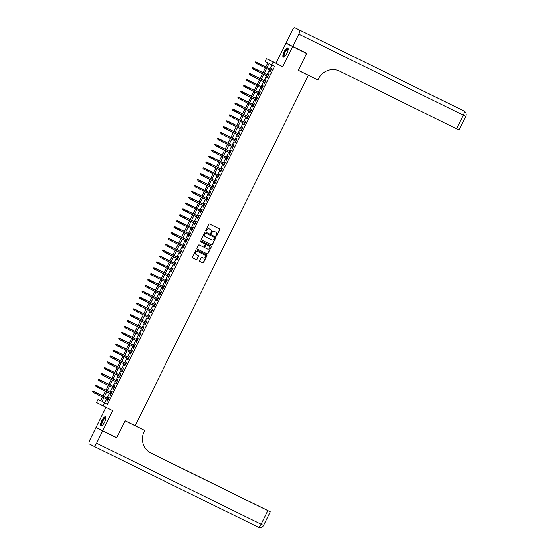<?xml version="1.0" encoding="UTF-8"?>
<svg xmlns="http://www.w3.org/2000/svg" width="555" height="555" viewBox="0 0 555 555"><rect width="100%" height="100%" fill="white"/><g stroke="black" fill="none" stroke-linecap="round" stroke-linejoin="round"><path stroke-width="0.83" d="M216.138 236.062A0.451 0.43 117 0 0 216.721 235.847L219.752 229.714A0.645 0.61 117 0 0 219.496 228.875L209.603 223.998A0.645 0.61 117 0 0 208.77 224.303L205.738 230.436A0.451 0.43 117 0 0 205.926 231.033A0.451 0.43 117 0 0 206.509 230.818L206.897 230.02A2.06 1.956 117 0 1 209.568 229.042L210.394 229.451A2.06 1.956 117 0 1 211.24 232.163L210.845 232.954A0.451 0.43 117 0 0 211.025 233.544A0.451 0.43 117 0 0 211.615 233.329L212.003 232.538A2.06 1.956 117 0 1 214.674 231.56L215.5 231.962A2.06 1.956 117 0 1 216.346 234.675L215.95 235.473A0.451 0.43 117 0 0 216.138 236.062M216.048 236.007A0.451 0.43 117 0 0 216.54 235.757L219.572 229.624A0.645 0.61 117 0 0 219.357 228.806M205.836 230.97A0.451 0.43 117 0 0 206.328 230.727L206.897 230.02M210.942 233.488A0.451 0.43 117 0 0 211.434 233.239L212.003 232.538M104.618 422.147A5.113 1.582 -63.8 0 0 105.471 416.84A5.113 1.582 -63.8 0 0 101.801 420.711A5.113 1.582 -63.8 0 0 100.948 426.018A5.113 1.582 -63.8 0 0 104.618 422.147M286.935 53.252A5.113 1.582 -63.8 0 0 287.788 47.945A5.113 1.582 -63.8 0 0 284.118 51.816A5.113 1.582 -63.8 0 0 283.265 57.123A5.113 1.582 -63.8 0 0 286.935 53.252M199.668 260.614A0.645 0.61 117 0 0 199.932 261.46L202.707 262.827A0.645 0.61 117 0 0 203.539 262.522L206.904 255.716A0.645 0.61 117 0 0 206.64 254.863L196.754 249.993A0.645 0.61 117 0 0 195.922 250.305L192.557 257.111A0.645 0.61 117 0 0 192.814 257.957L196.172 259.608A0.645 0.61 117 0 0 197.004 259.303L198.44 256.389A0.645 0.61 117 0 0 198.184 255.543L196.519 254.724A1.72 1.637 117 0 0 196.519 254.724A1.72 1.637 117 0 1 195.818 252.449A1.72 1.637 117 0 1 198.045 251.637L204.552 254.842A1.72 1.637 117 0 0 204.552 254.842A1.72 1.637 117 0 1 205.253 257.118A1.72 1.637 117 0 1 203.026 257.929L201.944 257.395A0.645 0.61 117 0 0 201.104 257.7L199.668 260.614M106.664 399.149L104.756 403.006L107.462 404.387L104.666 403.006L103.216 405.948L96.528 402.548L97.985 399.607L100.691 400.988L102.592 397.144M299.991 49.992L306.631 53.481L298.278 70.381L308.351 75.348L135.184 425.72L125.111 420.759L116.758 437.659L102.772 430.77L112.727 410.638L103.216 405.948M306.631 53.481L285.964 43.193L276.015 63.325L266.504 58.643L273.185 62.042L271.735 64.977L269.022 63.603L267.101 67.495M276.015 63.325L282.696 66.725L292.645 46.592M282.696 66.725L273.185 62.042M107.462 404.387L274.531 66.357L271.735 64.977M211.573 244.88A0.645 0.61 117 0 0 212.405 244.575L215.77 237.769A0.645 0.61 117 0 0 215.513 236.923L205.627 232.052A0.645 0.61 117 0 0 204.788 232.358L201.423 239.163A0.645 0.61 117 0 0 201.68 240.01L211.393 244.79A0.645 0.61 117 0 0 212.225 244.484L215.59 237.679A0.645 0.61 117 0 0 215.375 236.853M197.205 248.959L206.959 253.767A0.645 0.61 117 0 0 207.792 253.455L211.337 246.739L207.972 253.552A0.645 0.61 117 0 1 207.14 253.857L197.254 248.987A0.645 0.61 117 0 1 197.247 248.98L197.254 248.987M200.584 241.723L204.622 243.714A0.645 0.61 117 0 0 204.622 243.714A0.645 0.61 117 0 0 204.628 243.714L204.802 243.805A0.645 0.61 117 0 0 204.802 243.805A0.645 0.61 117 0 1 205.066 244.651L204.108 246.587A0.645 0.61 117 0 1 203.276 246.892L199.266 244.915A0.645 0.61 117 0 0 198.433 245.227L196.99 248.141A0.645 0.61 117 0 0 197.247 248.98M204.628 243.714L200.626 241.751A0.451 0.43 117 0 0 200.626 241.751L200.626 241.751A0.451 0.43 117 0 1 200.445 241.154A0.451 0.43 117 0 1 201.028 240.939L211.073 245.893A0.645 0.61 117 0 0 211.073 245.893A0.645 0.61 117 0 1 211.337 246.739M105.998 407.321L96.091 427.371L102.772 430.77M299.95 50.082L285.964 43.193M270.327 70.402L269.716 71.637L270.167 71.866L271.915 68.334L271.457 68.105L270.847 69.34M267.42 76.285L266.809 77.513L267.26 77.742L269.008 74.217L268.558 73.988L267.947 75.223M264.513 82.161L263.909 83.389L264.36 83.625L266.102 80.093L265.651 79.865L265.04 81.099M261.606 88.044L261.003 89.272L261.454 89.501L263.195 85.976L262.744 85.741L262.133 86.975M258.706 93.92L258.096 95.148L258.547 95.377L260.288 91.853L259.837 91.624L259.227 92.858M255.8 99.796L255.189 101.031L255.64 101.26L257.381 97.729L256.93 97.5L256.32 98.734M252.893 105.679L252.282 106.907L252.733 107.136L254.481 103.612L254.03 103.383L253.42 104.618M249.986 111.555L249.375 112.783L249.833 113.019L251.575 109.488L251.124 109.259L250.513 110.494M247.079 117.438L246.475 118.666L246.926 118.895L248.668 115.364L248.217 115.135L247.606 116.37M244.172 123.314L243.569 124.542L244.02 124.771L245.761 121.247L245.31 121.018L244.7 122.253M241.272 129.19L240.662 130.425L241.113 130.654L242.854 127.123L242.403 126.894L241.793 128.129M238.366 135.073L237.755 136.301L238.206 136.53L239.954 133.006L239.503 132.777L238.893 134.012M235.459 140.949L234.848 142.177L235.306 142.406L237.047 138.882L236.597 138.653L235.986 139.888M232.552 146.832L231.948 148.06L232.399 148.289L234.141 144.758L233.69 144.529L233.079 145.764M229.645 152.708L229.042 153.936L229.493 154.165L231.234 150.641L230.783 150.412L230.172 151.647M226.745 158.584L226.135 159.819L226.586 160.048L228.327 156.517L227.876 156.288L227.266 157.523M223.838 164.467L223.228 165.695L223.679 165.924L225.427 162.4L224.976 162.164L224.366 163.406M220.932 170.343L220.321 171.571L220.779 171.8L222.52 168.276L222.069 168.047L221.459 169.282M218.025 176.219L217.421 177.454L217.872 177.683L219.613 174.152L219.163 173.923L218.552 175.158M215.118 182.102L214.514 183.33L214.965 183.559L216.707 180.035L216.256 179.806L215.645 181.041M212.218 187.978L211.608 189.206L212.059 189.442L213.8 185.911L213.349 185.682L212.738 186.917M209.311 193.861L208.701 195.089L209.152 195.318L210.9 191.794L210.442 191.558L209.832 192.8M206.404 199.738L205.794 200.965L206.245 201.194L207.993 197.67L207.542 197.441L206.932 198.676M203.498 205.614L202.894 206.849L203.345 207.077L205.086 203.546L204.635 203.317L204.025 204.552M200.591 211.497L199.987 212.725L200.438 212.953L202.18 209.429L201.729 209.2L201.118 210.435M197.691 217.373L197.08 218.601L197.531 218.837L199.273 215.305L198.822 215.076L198.211 216.311M194.784 223.256L194.174 224.484L194.625 224.713L196.373 221.188L195.915 220.952L195.304 222.187M191.877 229.132L191.267 230.36L191.718 230.589L193.466 227.064L193.015 226.835L192.405 228.07M188.971 235.008L188.367 236.243L188.818 236.472L190.559 232.94L190.108 232.712L189.498 233.946M186.064 240.891L185.46 242.119L185.911 242.348L187.652 238.823L187.201 238.595L186.591 239.829M183.164 246.767L182.553 247.995L183.004 248.231L184.746 244.7L184.295 244.471L183.684 245.705M180.257 252.65L179.647 253.878L180.097 254.107L181.839 250.576L181.388 250.347L180.777 251.581M177.35 258.526L176.74 259.754L177.191 259.983L178.939 256.459L178.488 256.23L177.877 257.464M174.443 264.402L173.84 265.637L174.291 265.866L176.032 262.335L175.581 262.106L174.971 263.341M171.537 270.285L170.933 271.513L171.384 271.742L173.125 268.218L172.674 267.989L172.064 269.224M168.63 276.161L168.026 277.389L168.477 277.618L170.219 274.094L169.768 273.865L169.157 275.1M165.73 282.044L165.119 283.272L165.57 283.501L167.312 279.97L166.861 279.741L166.25 280.976M162.823 287.92L162.213 289.148L162.664 289.377L164.412 285.853L163.961 285.624L163.35 286.859M159.916 293.796L159.306 295.031L159.764 295.26L161.505 291.729L161.054 291.5L160.444 292.735M157.01 299.679L156.406 300.907L156.857 301.136L158.598 297.612L158.147 297.376L157.537 298.618M154.103 305.555L153.499 306.783L153.95 307.012L155.691 303.488L155.24 303.259L154.63 304.494M151.203 311.431L150.592 312.666L151.043 312.895L152.785 309.364L152.334 309.135L151.723 310.37M148.296 317.314L147.685 318.542L148.136 318.771L149.885 315.247L149.434 315.018L148.823 316.253M145.389 323.19L144.779 324.418L145.237 324.654L146.978 321.123L146.527 320.894L145.916 322.129M142.482 329.073L141.879 330.301L142.33 330.53L144.071 327.006L143.62 326.77L143.01 328.012M139.576 334.949L138.972 336.177L139.423 336.406L141.164 332.882L140.713 332.653L140.103 333.888M136.676 340.825L136.065 342.06L136.516 342.289L138.257 338.758L137.806 338.529L137.196 339.764M133.769 346.708L133.158 347.936L133.609 348.165L135.358 344.641L134.9 344.412L134.289 345.647M130.862 352.585L130.252 353.812L130.702 354.048L132.451 350.517L132 350.288L131.389 351.523M127.955 358.468L127.352 359.695L127.803 359.924L129.544 356.4L129.093 356.164L128.482 357.399M125.048 364.344L124.445 365.572L124.896 365.8L126.637 362.276L126.186 362.047L125.576 363.282M122.149 370.22L121.538 371.455L121.989 371.683L123.73 368.152L123.279 367.923L122.669 369.158M119.242 376.103L118.631 377.331L119.082 377.56L120.83 374.035L120.373 373.806L119.762 375.041M116.335 381.979L115.724 383.207L116.175 383.443L117.924 379.911L117.473 379.682L116.862 380.917M113.428 387.862L112.825 389.09L113.275 389.319L115.017 385.787L114.566 385.558L113.955 386.793M110.521 393.738L109.918 394.966L110.369 395.195L112.11 391.67L111.659 391.442L111.049 392.676M271.804 65.011L269.897 68.876M269.369 69.937L266.99 74.752M266.462 75.813L264.083 80.628M263.563 81.689L261.176 86.511M260.656 87.572L258.276 92.387M257.749 93.448L255.369 98.263M254.842 99.331L252.463 104.146M251.935 105.207L249.556 110.022M249.035 111.083L246.649 115.905M246.129 116.966L243.749 121.781M243.222 122.842L240.842 127.657M240.315 128.725L237.935 133.54M237.408 134.601L235.029 139.416M234.501 140.477L232.122 145.299M231.601 146.36L229.222 151.175M228.695 152.237L226.315 157.051M225.788 158.119L223.408 162.934M222.881 163.996L220.501 168.81M219.974 169.872L217.595 174.693M217.074 175.755L214.695 180.569M214.168 181.631L211.788 186.445M211.261 187.507L208.881 192.328M208.354 193.39L205.974 198.204M205.447 199.266L203.068 204.087M202.547 205.149L200.161 209.963M199.64 211.025L197.261 215.839M196.734 216.901L194.354 221.722M193.827 222.784L191.447 227.599M190.92 228.66L188.54 233.475M188.02 234.543L185.634 239.358M185.113 240.419L182.734 245.234M182.206 246.295L179.827 251.117M179.3 252.178L176.92 256.993M176.393 258.054L174.013 262.869M173.493 263.937L171.106 268.752M170.586 269.813L168.207 274.628M167.679 275.689L165.3 280.511M164.773 281.572L162.393 286.387M161.866 287.448L159.486 292.263M158.966 293.331L156.579 298.146M156.059 299.207L153.679 304.022M153.152 305.083L150.773 309.905M150.245 310.966L147.866 315.781M147.339 316.843L144.959 321.657M144.432 322.719L142.052 327.54M141.532 328.602L139.152 333.416M138.625 334.478L136.246 339.299M135.718 340.361L133.339 345.175M132.811 346.237L130.432 351.051M129.905 352.113L127.525 356.934M127.005 357.996L124.625 362.81M124.098 363.872L121.718 368.687M121.191 369.755L118.812 374.569M118.284 375.631L115.905 380.446M115.378 381.507L112.998 386.329M112.478 387.39L110.091 392.205M109.571 393.266L107.191 398.081M107.621 399.614L107.011 400.849L107.462 401.078L109.203 397.546L108.752 397.318L108.142 398.552M308.351 75.348L303.8 73.031M100.712 400.953L97.985 399.607M265.824 66.864L267.76 62.958L265.047 61.577L266.504 58.643M103.868 397.769L101.96 401.633L104.666 403.006M266.573 68.556L264.194 73.371M263.667 74.432L261.287 79.254M260.76 80.315L258.38 85.13M257.86 86.191L255.473 91.006M254.953 92.075L252.574 96.889M252.046 97.951L249.667 102.765M249.139 103.827L246.76 108.648M246.233 109.71L243.853 114.524M243.333 115.586L240.946 120.4M240.426 121.469L238.046 126.283M237.519 127.345L235.14 132.159M234.612 133.221L232.233 138.042M231.706 139.104L229.326 143.918M228.799 144.98L226.419 149.794M225.899 150.856L223.519 155.678M222.992 156.739L220.612 161.554M220.085 162.615L217.706 167.437M217.178 168.498L214.799 173.313M214.272 174.374L211.892 179.189M211.372 180.25L208.992 185.072M208.465 186.133L206.085 190.948M205.558 192.009L203.179 196.824M202.651 197.892L200.272 202.707M199.745 203.768L197.365 208.583M196.845 209.644L194.458 214.466M193.938 215.527L191.558 220.342M191.031 221.403L188.651 226.218M188.124 227.286L185.745 232.101M185.217 233.162L182.838 237.977M182.317 239.038L179.931 243.86M179.411 244.922L177.031 249.736M176.504 250.798L174.124 255.612M173.597 256.681L171.218 261.495M170.69 262.557L168.311 267.371M167.79 268.433L165.404 273.254M164.884 274.316L162.504 279.13M161.977 280.192L159.597 285.006M159.07 286.068L156.69 290.889M156.163 291.951L153.784 296.765M153.256 297.827L150.877 302.648M150.356 303.71L147.977 308.524M147.45 309.586L145.07 314.401M144.543 315.462L142.163 320.284M141.636 321.345L139.256 326.16M138.729 327.221L136.35 332.036M135.829 333.104L133.45 337.919M132.922 338.98L130.543 343.795M130.016 344.856L127.636 349.678M127.109 350.739L124.729 355.554M124.202 356.615L121.822 361.43M121.302 362.498L118.916 367.313M118.395 368.374L116.016 373.189M115.489 374.25L113.109 379.072M112.582 380.133L110.202 384.948M109.675 386.009L107.295 390.824M106.775 391.892L104.389 396.707M103.119 396.076L105.499 391.261M106.026 390.2L108.405 385.385M108.933 384.324L111.312 379.502M111.832 378.441L114.219 373.626M114.739 372.565L117.119 367.75M117.646 366.682L120.026 361.867M120.553 360.805L122.932 355.991M123.46 354.929L125.839 350.108M126.367 349.046L128.746 344.232M129.266 343.17L131.646 338.356M132.173 337.294L134.553 332.473M135.08 331.411L137.46 326.597M137.987 325.535L140.366 320.714M140.894 319.652L143.273 314.838M143.794 313.776L146.173 308.962M146.7 307.9L149.08 303.079M149.607 302.017L151.987 297.202M152.514 296.141L154.894 291.326M155.421 290.258L157.8 285.443M158.321 284.382L160.707 279.567M161.227 278.506L163.607 273.684M164.134 272.623L166.514 267.808M167.041 266.747L169.421 261.932M169.948 260.864L172.327 256.049M172.848 254.988L175.234 250.173M175.755 249.112L178.134 244.29M178.661 243.229L181.041 238.414M181.568 237.353L183.948 232.538M184.475 231.47L186.855 226.655M187.375 225.594L189.761 220.779M190.282 219.718L192.661 214.896M193.189 213.835L195.568 209.02M196.095 207.958L198.475 203.144M199.002 202.082L201.382 197.261M201.902 196.199L204.289 191.385M204.809 190.323L207.188 185.502M207.716 184.44L210.095 179.626M210.623 178.564L213.002 173.75M213.529 172.688L215.909 167.867M216.436 166.805L218.816 161.991M219.336 160.929L221.716 156.115M222.243 155.046L224.622 150.232M225.15 149.17L227.529 144.356M228.056 143.294L230.436 138.472M230.963 137.411L233.343 132.596M233.863 131.535L236.243 126.72M236.77 125.652L239.15 120.837M239.677 119.776L242.056 114.961M242.584 113.9L244.963 109.078M245.49 108.017L247.87 103.202M248.39 102.141L250.777 97.326M251.297 96.258L253.677 91.443M254.204 90.382L256.583 85.567M257.111 84.506L259.49 79.684M260.017 78.623L262.397 73.808M262.917 72.747L265.304 67.932M104.756 403.006L101.96 401.633M269.716 71.637L270.174 71.859M266.809 77.513L267.267 77.735M263.909 83.389L264.36 83.618M261.003 89.272L261.454 89.494M258.096 95.148L258.547 95.377M255.189 101.031L255.647 101.253M252.282 106.907L252.74 107.129M249.375 112.783L249.833 113.012M246.475 118.666L246.926 118.888M243.569 124.542L244.02 124.764M240.662 130.425L241.12 130.647M237.755 136.301L238.213 136.523M234.848 142.177L235.306 142.406M231.948 148.06L232.399 148.282M229.042 153.936L229.493 154.158M226.135 159.819L226.593 160.041M223.228 165.695L223.686 165.917M220.321 171.571L220.779 171.8M217.421 177.454L217.872 177.676M214.514 183.33L214.965 183.552M211.608 189.206L212.059 189.435M208.701 195.089L209.159 195.311M205.794 200.965L206.252 201.194M202.894 206.849L203.345 207.071M199.987 212.725L200.438 212.947M197.08 218.601L197.531 218.83M194.174 224.484L194.632 224.706M191.267 230.36L191.725 230.589M188.367 236.243L188.818 236.465M185.46 242.119L185.911 242.341M182.553 247.995L183.004 248.224M179.647 253.878L180.104 254.1M176.74 259.754L177.198 259.976M173.84 265.637L174.291 265.859M170.933 271.513L171.384 271.735M168.026 277.389L168.477 277.618M165.119 283.272L165.577 283.494M162.213 289.148L162.67 289.37M159.306 295.031L159.764 295.253M156.406 300.907L156.857 301.129M153.499 306.783L153.95 307.012M150.592 312.666L151.05 312.888M147.685 318.542L148.143 318.764M144.779 324.418L145.237 324.647M141.879 330.301L142.33 330.523M138.972 336.177L139.423 336.406M136.065 342.06L136.523 342.282M133.158 347.936L133.616 348.158M130.252 353.812L130.709 354.041M127.352 359.695L127.803 359.917M124.445 365.572L124.896 365.8M121.538 371.455L121.989 371.677M118.631 377.331L119.089 377.553M115.724 383.207L116.182 383.436M112.825 389.09L113.275 389.312M109.918 394.966L110.369 395.188M107.011 400.849L107.462 401.071M211.823 232.448A2.06 1.956 117 0 1 214.494 231.47L215.319 231.872M206.717 229.93A2.06 1.956 117 0 1 209.388 228.951L210.213 229.354M201.638 239.989L211.393 244.79M214.688 238.026A0.451 0.43 117 0 0 214.507 237.429L205.829 233.155A0.451 0.43 117 0 0 205.246 233.371L204.83 234.203A2.06 1.956 117 0 0 205.676 236.916L211.608 239.843A2.06 1.956 117 0 0 214.279 238.858L214.688 238.026M214.334 237.346A0.451 0.43 117 0 0 214.327 237.339L205.648 233.065A0.451 0.43 117 0 0 205.066 233.28L205.246 233.371M205.634 236.895L205.496 236.825A2.06 1.956 117 0 0 205.496 236.825A2.06 1.956 117 0 1 204.649 234.113L205.066 233.28M207.431 248.945A1.72 1.637 117 0 0 209.658 248.134A1.72 1.637 117 0 0 208.957 245.858L206.668 244.727A0.645 0.61 117 0 0 205.829 245.032L204.878 246.968A0.645 0.61 117 0 0 205.142 247.814L207.431 248.945M204.955 247.717L204.962 247.717A0.645 0.61 117 0 0 204.962 247.717A0.645 0.61 117 0 1 204.698 246.871L205.648 244.942A0.645 0.61 117 0 1 206.488 244.63L208.978 245.865M211.157 246.649A0.645 0.61 117 0 0 210.942 245.83M204.406 254.766A1.72 1.637 117 0 0 204.372 254.752L197.864 251.547A1.72 1.637 117 0 0 195.637 252.352A1.72 1.637 117 0 0 196.338 254.634L196.484 254.703M192.772 257.929L195.991 259.518A0.645 0.61 117 0 0 196.824 259.213L198.26 256.299A0.645 0.61 117 0 0 198.045 255.473M199.883 261.433L202.526 262.737A0.645 0.61 117 0 0 203.359 262.432L206.724 255.619A0.645 0.61 117 0 0 206.509 254.8M255.397 61.966L255.286 62.646L255.397 61.966L256.493 62.216L255.973 63.277L259.157 64.845M255.577 62.056L265.845 66.822L256.167 62.049M259.192 63.894L258.901 64.484L259.192 63.894L260.108 64.054L271.305 69.569L259.782 63.887L260.108 64.054L259.58 65.115L270.778 70.631M259.782 63.887L259.012 63.804M284.438 56.735A4.426 1.367 116.2 0 1 283.938 54.203A4.426 1.367 116.2 0 1 286.22 49.825A4.426 1.367 116.2 0 1 288.198 49.104M288.184 49.305A4.1 1.27 -63.8 0 0 288.066 49.215A4.1 1.27 -63.8 0 0 284.368 54.23A4.1 1.27 -63.8 0 0 284.444 56.568A4.1 1.27 -63.8 0 0 284.59 56.61M288.003 48.146A5.085 1.568 -63.8 0 0 283.64 54.418A5.085 1.568 -63.8 0 0 283.556 57.172M102.12 425.629A4.426 1.367 116.2 0 1 101.62 423.097A4.426 1.367 116.2 0 1 103.903 418.72A4.426 1.367 116.2 0 1 105.873 417.998M105.866 418.199A4.1 1.27 -63.8 0 0 105.748 418.109A4.1 1.27 -63.8 0 0 102.051 423.125A4.1 1.27 -63.8 0 0 102.127 425.463A4.1 1.27 -63.8 0 0 102.266 425.505M105.686 417.034A5.085 1.568 -63.8 0 0 101.322 423.305A5.085 1.568 -63.8 0 0 101.239 426.067M292.735 46.412L306.721 53.308L298.306 70.325L317.89 79.975L318.383 78.97A16.393 15.589 -63 0 1 339.632 71.165L456.557 128.774L463.286 115.169L298.805 34.126L292.735 46.412L286.054 43.012L292.124 30.726A3.934 1.214 -63.8 0 1 294.948 27.75L463.487 110.854A3.934 1.214 116.2 0 1 463.494 110.861A3.934 3.739 117 0 1 463.536 110.882A3.934 3.934 0 0 0 463.487 110.854M459.512 108.835A3.934 3.739 117 0 0 459.429 108.794A3.934 1.214 116.2 0 1 459.429 108.794L332.584 46.356M298.805 34.126A3.934 1.214 -63.8 0 0 299.464 30.046M465.728 116.363A3.934 3.934 0 0 0 463.987 111.111A3.934 3.739 -63 0 0 463.945 111.09A3.934 1.214 116.2 0 1 463.286 115.169L465.728 116.363L458.999 129.967L456.557 128.774M267.822 510.662L261.093 524.274L263.535 525.467A3.934 3.934 0 0 1 258.269 527.25L93.788 446.213A3.934 1.214 -63.8 0 0 96.612 443.23L261.093 524.274A3.934 1.214 116.2 0 1 258.269 527.25L93.795 446.213A3.934 1.214 -63.8 0 0 93.788 446.213L89.272 443.91A3.934 1.214 -63.8 0 1 89.931 439.831L96.001 427.544L116.675 437.839L125.083 420.815L144.668 430.465L144.168 431.464A16.393 15.589 117 0 0 150.724 452.97A16.393 15.589 117 0 0 150.891 453.053L270.264 511.856L149.947 452.54M125.902 421.148L144.668 430.465M135.198 425.692L139.263 427.787M96.612 443.23L102.689 430.944L116.675 437.839M96.001 427.544L102.689 430.944M135.191 425.713L139.291 427.732M149.753 452.422L266.282 509.83L149.42 452.221M252.49 67.842L252.379 68.522L252.49 67.842L253.586 68.092L253.066 69.153L256.257 70.728M252.671 67.932L262.938 72.705L253.26 67.932M249.583 73.725L249.479 74.405L249.583 73.725L250.68 73.975L250.159 75.029L253.351 76.604M249.764 73.815L260.038 78.581L250.361 73.808M246.684 79.601L246.573 80.281L246.684 79.601L247.78 79.851L247.252 80.912L250.444 82.48M246.864 79.691L257.131 84.464L247.454 79.684M243.777 85.477L243.666 86.157L243.777 85.477L244.873 85.734L244.346 86.788L247.537 88.363M243.957 85.574L254.225 90.34L244.547 85.567M256.285 69.77L255.994 70.36L256.285 69.77L257.201 69.93L268.398 75.452L256.875 69.77L257.201 69.93L256.674 70.991L267.871 76.507M256.875 69.77L256.105 69.68M265.491 81.321L253.968 75.647L265.491 81.328M253.378 75.653L253.087 76.236L253.378 75.653L254.294 75.813L253.774 76.867L264.971 82.383M253.968 75.647L253.198 75.556M250.472 81.529L250.18 82.119L250.472 81.529L251.387 81.689L262.584 87.204L251.061 81.523L251.387 81.689L250.867 82.751L262.064 88.266M251.061 81.523L250.291 81.439M259.685 93.08L248.161 87.406L259.678 93.087M247.565 87.406L247.28 87.995L247.565 87.406L248.48 87.572L247.96 88.627L259.157 94.142M248.161 87.406L247.384 87.315M240.87 91.36L240.759 92.04L240.87 91.36L241.966 91.61L241.446 92.671L244.63 94.239M241.05 91.45L251.318 96.216L241.64 91.443M244.665 93.289L244.373 93.878L244.665 93.289L245.581 93.448L256.778 98.963L245.254 93.282L245.581 93.448L245.053 94.503L256.25 100.025M245.254 93.282L244.484 93.198M237.963 97.236L237.852 97.916L237.963 97.236L239.059 97.486L238.539 98.547L241.73 100.115M238.144 97.326L248.411 102.099M238.733 97.326L248.418 102.092M253.871 104.84L242.348 99.158L253.871 104.846M241.758 99.165L241.467 99.754L241.758 99.165L242.674 99.324L242.147 100.386L253.344 105.901M242.348 99.158L241.578 99.074M235.056 103.119L234.945 103.792L235.056 103.119L236.152 103.369L235.632 104.423L238.823 105.998M235.237 103.209L245.511 107.975L235.826 103.202M238.851 105.048L238.56 105.63L238.851 105.048L239.767 105.207L250.964 110.722L239.441 105.041L239.767 105.207L239.247 106.262L250.444 111.777M239.441 105.041L238.671 104.95M232.156 108.995L232.046 109.675L232.156 108.995L233.253 109.245L232.725 110.306L235.917 111.874M232.337 109.085L242.604 113.858L232.927 109.078M235.944 110.924L235.653 111.513L235.944 110.924L236.86 111.083L248.057 116.599L236.534 110.917L236.86 111.083L236.34 112.145L247.537 117.66M236.534 110.917L235.764 110.833M229.25 114.871L229.139 115.551L229.25 114.871L230.346 115.128L229.819 116.182L233.01 117.757M229.43 114.968L239.698 119.734L230.02 114.961M245.157 122.475L233.634 116.8L245.15 122.482M233.038 116.8L232.753 117.389L233.038 116.8L233.953 116.966L233.433 118.021L244.63 123.536M233.634 116.8L232.857 116.71M226.343 120.754L226.232 121.434L226.343 120.754L227.439 121.004L226.919 122.065L230.103 123.633M226.523 120.844L236.791 125.61M227.113 120.837L236.798 125.61M230.138 122.683L229.846 123.272L230.138 122.683L231.053 122.842L242.251 128.358L230.727 122.676L231.053 122.842L230.526 123.897L241.723 129.419M230.727 122.676L229.957 122.593M223.436 126.63L223.325 127.31L223.436 126.63L224.532 126.88L224.012 127.941L227.196 129.509M223.616 126.72L233.884 131.493L224.206 126.72M227.231 128.559L226.94 129.148L227.231 128.559L228.147 128.718L239.344 134.234L227.821 128.552L228.147 128.718L227.619 129.78L238.816 135.295M227.821 128.552L227.05 128.469M220.529 132.506L220.418 133.186L220.529 132.506L221.625 132.763L221.105 133.817L224.296 135.392M220.71 132.603L230.984 137.369L221.299 132.596M224.324 134.442L224.033 135.025L224.324 134.442L225.24 134.601L236.437 140.117L224.914 134.435L225.24 134.601L224.72 135.656L235.917 141.171M224.914 134.435L224.144 134.345M217.622 138.389L217.518 139.069L217.622 138.389L218.725 138.639L218.198 139.7L221.389 141.268M217.81 138.479L228.077 143.245L218.399 138.472M221.417 140.318L221.126 140.908L221.417 140.318L222.333 140.477L233.53 145.993L222.007 140.311L222.333 140.477L221.813 141.539L233.01 147.054M222.007 140.311L221.237 140.228M214.723 144.265L214.612 144.945L214.723 144.265L215.819 144.522L215.291 145.577L218.483 147.151M214.903 144.356L225.17 149.129L215.493 144.356M218.51 146.194L218.219 146.784L218.51 146.194L219.426 146.353L230.623 151.876L219.107 146.194L218.906 147.415L230.103 152.93M219.107 146.194L218.33 146.104M211.816 150.148L211.705 150.828L211.816 150.148L212.912 150.398L212.392 151.453L215.576 153.027M211.996 150.238L222.264 155.005L212.586 150.232M215.611 152.077L215.319 152.667L215.611 152.077L216.526 152.237L227.723 157.752L216.2 152.07L216.526 152.237L215.999 153.291L227.196 158.813M216.2 152.07L215.43 151.987M208.909 156.024L208.798 156.704L208.909 156.024L210.005 156.274L209.485 157.336L212.669 158.903M209.089 156.115L219.357 160.888L209.679 156.108M212.704 157.953L212.412 158.543L212.704 157.953L213.62 158.113L224.817 163.628L213.293 157.946L213.62 158.113L213.092 159.174L224.289 164.689M213.293 157.946L212.523 157.863M206.002 161.9L205.891 162.58L206.002 161.9L207.098 162.157L206.578 163.212L209.769 164.786M206.182 161.998L216.457 166.764M206.772 161.991L216.457 166.757M209.797 163.836L209.506 164.419L209.797 163.836L210.713 163.996L221.91 169.511L210.387 163.829L210.713 163.996L210.192 165.05L221.389 170.565M210.387 163.829L209.617 163.739M203.095 167.783L202.991 168.463L203.095 167.783L204.191 168.033L203.671 169.095L206.862 170.662M203.276 167.874L213.55 172.64L203.872 167.867M206.89 169.712L206.599 170.302L206.89 169.712L207.806 169.872L219.003 175.387L207.48 169.705L207.806 169.872L207.286 170.933L218.483 176.448M207.48 169.705L206.71 169.622M200.195 173.659L200.084 174.339L200.195 173.659L201.292 173.916L200.764 174.971L203.956 176.545M200.376 173.75L210.643 178.523M200.965 173.75L210.643 178.516M203.983 175.588L203.692 176.178L203.983 175.588L204.899 175.748L216.096 181.27L204.573 175.588L204.899 175.748L204.379 176.809L215.576 182.324M204.573 175.588L203.803 175.498M197.289 179.542L197.178 180.222L197.289 179.542L198.385 179.792L197.857 180.847L201.049 182.422M197.469 179.633L207.736 184.399L198.059 179.626M201.083 181.471L200.792 182.054L201.083 181.471L201.999 181.631L213.189 187.146L201.673 181.464L201.999 181.631L201.472 182.685L212.669 188.207M201.673 181.464L200.903 181.381M194.382 185.419L194.271 186.098L194.382 185.419L195.478 185.668L194.958 186.73L198.142 188.298M194.562 185.509L204.83 190.282M195.152 185.502L204.837 190.275M198.177 187.347L197.885 187.937L198.177 187.347L199.092 187.507L210.29 193.022L198.766 187.34L199.092 187.507L198.565 188.568L209.762 194.083M198.766 187.34L197.996 187.257M191.475 191.295L191.364 191.975L191.475 191.295L192.571 191.551L192.051 192.606L195.242 194.181M191.655 191.392L201.93 196.158L192.245 191.385M195.27 193.23L194.978 193.813L195.27 193.23L196.186 193.39L207.383 198.905L195.859 193.223L196.186 193.39L195.665 194.444L206.855 199.96M195.859 193.223L195.089 193.133M188.568 197.178L188.464 197.857L188.568 197.178L189.664 197.427L189.144 198.489L192.335 200.057M188.749 197.268L199.023 202.034L189.345 197.261M192.363 199.106L192.072 199.696L192.363 199.106L193.279 199.266L204.476 204.781L192.953 199.099L193.279 199.266L192.758 200.327L203.956 205.843M192.953 199.099L192.183 199.016M185.668 203.054L185.557 203.734L185.668 203.054L186.764 203.303L186.237 204.365L189.428 205.94M185.849 203.144L196.116 207.917L186.438 203.144M189.456 204.982L189.165 205.572L189.456 204.982L190.372 205.142L201.569 210.664L190.046 204.982L190.372 205.142L189.852 206.203L201.049 211.719M190.046 204.982L189.276 204.892M182.761 208.937L182.65 209.617L182.761 208.937L183.858 209.186L183.33 210.241L186.522 211.816M182.942 209.027L193.209 213.793L183.532 209.02M179.855 214.813L179.744 215.493L179.855 214.813L180.951 215.062L180.43 216.124L183.615 217.692M180.035 214.903L190.303 219.676L180.625 214.896M176.948 220.689L176.837 221.369L176.948 220.689L178.044 220.946L177.524 222L180.715 223.575M177.128 220.786L187.396 225.552M177.718 220.779L187.403 225.545M198.669 216.533L187.146 210.858L198.662 216.54M186.549 210.865L186.265 211.448L186.549 210.865L187.465 211.025L186.945 212.079L198.142 217.595M187.146 210.858L186.369 210.768M183.65 216.741L183.358 217.331L183.65 216.741L184.565 216.901L195.762 222.416L184.239 216.734L184.565 216.901L184.038 217.962L195.235 223.478M184.239 216.734L183.469 216.651M192.856 228.292L181.332 222.617L192.856 228.299M180.743 222.617L180.451 223.207L180.743 222.617L181.658 222.784L181.138 223.838L192.328 229.354M181.332 222.617L180.562 222.527M174.041 226.572L173.937 227.252L174.041 226.572L175.137 226.822L174.617 227.883L177.808 229.451M174.221 226.662L184.496 231.428L174.818 226.655M177.836 228.5L177.544 229.09L177.836 228.5L178.752 228.66L189.949 234.175L178.426 228.494L178.752 228.66L178.231 229.714L189.428 235.237M178.426 228.494L177.655 228.41M171.141 232.448L171.03 233.128L171.141 232.448L172.237 232.698L171.71 233.759L174.901 235.327M171.322 232.538L181.589 237.311L171.911 232.538M187.049 240.051L175.519 234.37L187.042 240.058M174.929 234.376L174.638 234.966L174.929 234.376L175.845 234.536L175.325 235.597L186.522 241.113M175.519 234.37L174.749 234.286M168.234 238.331L168.123 239.011L168.234 238.331L169.331 238.581L168.803 239.635L171.994 241.21M168.415 238.421L178.682 243.187L169.004 238.414M184.142 245.927L172.619 240.253L184.135 245.934M172.022 240.259L171.738 240.842L172.022 240.259L172.938 240.419L172.418 241.474L183.615 246.989M172.619 240.253L171.842 240.162M165.328 244.207L165.217 244.887L165.328 244.207L166.424 244.457L165.903 245.518L169.088 247.086M165.508 244.297L175.775 249.07M166.098 244.29L175.782 249.063M169.122 246.136L168.831 246.725L169.122 246.136L170.038 246.295L181.235 251.81L169.712 246.129L170.038 246.295L169.511 247.357L180.708 252.872M169.712 246.129L168.942 246.045M162.421 250.083L162.31 250.763L162.421 250.083L163.517 250.34L162.997 251.394L166.188 252.969M162.601 250.18L172.869 254.946L163.191 250.173M166.216 252.012L165.924 252.601L166.216 252.012L167.131 252.178L178.328 257.693L166.805 252.012L167.131 252.178L166.604 253.233L177.801 258.748M166.805 252.012L166.035 251.921M159.514 255.966L159.403 256.646L159.514 255.966L160.61 256.216L160.09 257.277L163.281 258.845M159.694 256.056L169.969 260.822L160.291 256.049M163.309 257.895L163.017 258.484L163.309 257.895L164.225 258.054L175.422 263.57L163.898 257.888L164.225 258.054L163.704 259.109L174.901 264.631M163.898 257.888L163.128 257.804M156.614 261.842L156.503 262.522L156.614 261.842L157.71 262.092L157.183 263.153L160.374 264.721M156.794 261.932L167.062 266.705L157.384 261.932M160.402 263.771L160.111 264.36L160.402 263.771L161.318 263.93L172.515 269.446L160.992 263.764L161.318 263.93L160.797 264.992L171.994 270.507M160.992 263.764L160.222 263.68M153.707 267.718L153.596 268.398L153.707 267.718L154.803 267.975L154.276 269.029L157.467 270.604M153.888 267.815L164.155 272.581L154.477 267.808M157.495 269.654L157.211 270.236L157.495 269.654L158.411 269.813L169.608 275.329L158.092 269.647L157.891 270.868L169.088 276.383M158.092 269.647L157.315 269.557M150.8 273.601L150.689 274.281L150.8 273.601L151.897 273.851L151.376 274.912L154.561 276.48M150.981 273.691L161.248 278.457L151.57 273.684M154.595 275.53L154.304 276.119L154.595 275.53L155.511 275.689L166.708 281.205L155.185 275.523L155.511 275.689L154.984 276.751L166.181 282.266M155.185 275.523L154.415 275.44M147.894 279.477L147.783 280.157L147.894 279.477L148.99 279.734L148.469 280.788L151.654 282.363M148.074 279.574L158.341 284.34L148.664 279.567M151.688 281.406L151.397 281.995L151.688 281.406L152.604 281.565L163.801 287.088L152.278 281.406L152.604 281.565L152.077 282.627L163.274 288.142M152.278 281.406L151.508 281.316M144.987 285.36L144.876 286.04L144.987 285.36L146.083 285.61L145.563 286.664L148.754 288.239M145.167 285.45L155.442 290.216L145.757 285.443M148.782 287.289L148.49 287.878L148.782 287.289L149.697 287.448L160.894 292.964L149.371 287.282L149.697 287.448L149.177 288.503L160.374 294.025M149.371 287.282L148.601 287.199M142.08 291.236L141.976 291.916L142.08 291.236L143.183 291.486L142.656 292.547L145.847 294.115M142.267 291.326L152.535 296.099L142.857 291.326M145.875 293.165L145.583 293.755L145.875 293.165L146.791 293.324L157.988 298.84L146.464 293.158L146.791 293.324L146.27 294.386L157.467 299.901M146.464 293.158L145.694 293.075M139.18 297.112L139.069 297.792L139.18 297.112L140.276 297.369L139.749 298.423L142.94 299.998M139.361 297.209L149.628 301.975M139.95 297.202L149.628 301.969M142.968 299.048L142.684 299.631L142.968 299.048L143.884 299.207L155.081 304.723L143.565 299.041L143.363 300.262L154.561 305.777M143.565 299.041L142.788 298.951M136.273 302.995L136.162 303.675L136.273 302.995L137.369 303.245L136.849 304.306L140.033 305.874M136.454 303.085L146.721 307.852L137.043 303.079M140.068 304.924L139.777 305.514L140.068 304.924L140.984 305.083L152.181 310.599L140.658 304.917L140.984 305.083L140.457 306.145L151.654 311.66M140.658 304.917L139.888 304.834M133.367 308.871L133.256 309.551L133.367 308.871L134.463 309.128L133.942 310.183L137.127 311.757M133.547 308.962L143.814 313.735M134.137 308.962L143.821 313.728M137.161 310.8L136.87 311.39L137.161 310.8L138.077 310.96L149.274 316.482L137.751 310.8L138.077 310.96L137.55 312.021L148.747 317.536M137.751 310.8L136.981 310.71M130.46 314.754L130.349 315.434L130.46 314.754L131.556 315.004L131.035 316.059L134.227 317.633M130.64 314.845L140.915 319.611L131.23 314.838M134.255 316.683L133.963 317.266L134.255 316.683L135.17 316.843L146.367 322.358L134.844 316.676L135.17 316.843L134.65 317.897L145.847 323.419M134.844 316.676L134.074 316.593M127.553 320.63L127.449 321.31L127.553 320.63L128.649 320.88L128.129 321.942L131.32 323.51M127.733 320.721L138.008 325.494M128.33 320.714L138.008 325.487M131.348 322.559L131.056 323.149L131.348 322.559L132.263 322.719L143.461 328.234L131.937 322.552L132.263 322.719L131.743 323.78L142.94 329.295M131.937 322.552L131.167 322.469M124.653 326.506L124.542 327.186L124.653 326.506L125.749 326.763L125.222 327.818L128.413 329.392M124.833 326.604L135.101 331.37L125.423 326.597M128.441 328.442L128.149 329.025L128.441 328.442L129.357 328.602L140.554 334.117L129.031 328.435L129.357 328.602L128.836 329.656L140.033 335.171M129.031 328.435L128.26 328.345M121.746 332.389L121.635 333.069L121.746 332.389L122.842 332.639L122.315 333.701L125.506 335.269M121.927 332.48L132.194 337.246L122.516 332.473M125.541 334.318L125.25 334.908L125.541 334.318L126.457 334.478L137.647 339.993L126.131 334.311L126.457 334.478L125.93 335.539L137.127 341.054M126.131 334.311L125.361 334.228M118.839 338.266L118.728 338.945L118.839 338.266L119.935 338.515L119.415 339.577L122.599 341.152M119.02 338.356L129.287 343.129L119.609 338.356M122.634 340.194L122.343 340.784L122.634 340.194L123.55 340.354L134.747 345.876L123.224 340.194L123.55 340.354L123.023 341.415L134.22 346.93M123.224 340.194L122.454 340.104M115.933 344.149L115.822 344.828L115.933 344.149L117.029 344.398L116.508 345.453L119.7 347.028M116.113 344.239L126.387 349.005L116.703 344.232M131.84 351.745L120.317 346.07L131.84 351.752M119.727 346.077L119.436 346.66L119.727 346.077L120.643 346.237L120.123 347.291L131.313 352.813M120.317 346.07L119.547 345.98M113.026 350.025L112.922 350.704L113.026 350.025L114.122 350.274L113.602 351.336L116.793 352.904M113.206 350.115L123.481 354.888L113.803 350.108M116.821 351.953L116.529 352.543L116.821 351.953L117.736 352.113L128.933 357.628L117.41 351.946L117.736 352.113L117.216 353.174L128.413 358.69M117.41 351.946L116.64 351.863M110.126 355.901L110.015 356.581L110.126 355.901L111.222 356.157L110.695 357.212L113.886 358.787M110.306 355.998L120.574 360.764L110.896 355.991M126.034 363.504L114.503 357.829L126.027 363.511M113.914 357.836L113.622 358.419L113.914 357.836L114.83 357.996L114.309 359.05L125.506 364.566M114.503 357.829L113.733 357.739M107.219 361.784L107.108 362.464L107.219 361.784L108.315 362.033L107.788 363.095L110.979 364.663M107.399 361.874L117.667 366.64L107.989 361.867M123.127 369.387L111.604 363.705L123.12 369.387M111.014 363.712L110.722 364.302L111.014 363.712L111.93 363.872L111.402 364.926L122.599 370.449M111.604 363.705L110.827 363.622M104.312 367.66L104.201 368.34L104.312 367.66L105.408 367.91L104.888 368.971L108.072 370.539M104.493 367.75L114.76 372.523M105.082 367.75L114.767 372.516M120.22 375.263L108.697 369.581L120.22 375.27M108.107 369.588L107.816 370.178L108.107 369.588L109.023 369.748L108.496 370.809L119.693 376.325M108.697 369.581L107.927 369.498M101.405 373.543L101.294 374.223L101.405 373.543L102.502 373.792L101.981 374.847L105.172 376.422M101.586 373.633L111.86 378.399L102.175 373.626M105.2 375.471L104.909 376.054L105.2 375.471L106.116 375.631L117.313 381.146L105.79 375.464L106.116 375.631L105.596 376.685L116.786 382.201M105.79 375.464L105.02 375.374M98.499 379.419L98.395 380.099L98.499 379.419L99.595 379.669L99.074 380.73L102.266 382.298M98.679 379.509L108.953 384.282L99.276 379.502M102.293 381.347L102.002 381.937L102.293 381.347L103.209 381.507L114.406 387.022L102.883 381.34L103.209 381.507L102.689 382.568L113.886 388.084M102.883 381.34L102.113 381.257M95.599 385.295L95.488 385.975L95.599 385.295L96.695 385.552L96.168 386.606L99.359 388.181M95.779 385.392L106.047 390.158L96.369 385.385M111.506 392.898L99.976 387.223L111.499 392.905M99.387 387.223L99.095 387.813L99.387 387.223L100.302 387.39L99.782 388.444L110.979 393.96M99.976 387.223L99.206 387.133M92.692 391.178L92.581 391.858L92.692 391.178L93.788 391.428L93.261 392.489L96.452 394.057M92.872 391.268L103.14 396.034L93.462 391.261M96.48 393.106L96.195 393.696L96.48 393.106L97.396 393.266L108.593 398.781L97.076 393.1L96.875 394.321L108.072 399.843M97.076 393.1L96.299 393.016M460.428 109.349A3.934 3.934 0 0 0 459.922 109.044A3.934 3.739 -63 0 0 459.88 109.023A3.934 1.214 116.2 0 1 460.033 109.155M465.104 116.044L460.664 113.837M463.578 110.903A3.934 3.739 117 0 0 463.536 110.882L463.987 111.111M459.922 109.044L459.471 108.815A3.934 3.934 0 0 0 459.422 108.787M263.535 525.467L270.264 511.856"/></g></svg>
